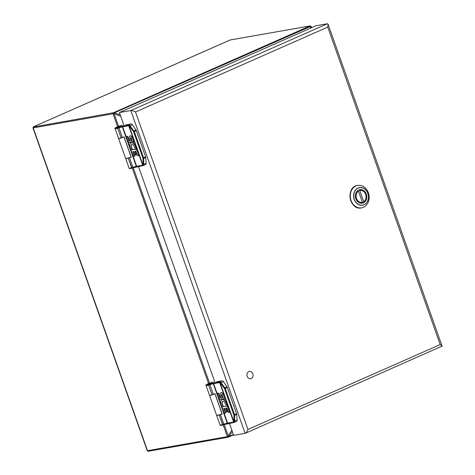 <?xml version="1.0" encoding="UTF-8"?>
<svg xmlns="http://www.w3.org/2000/svg" width="475" height="475" viewBox="0 0 475 475"><rect width="100%" height="100%" fill="white"/><g stroke="black" fill="none" stroke-linecap="round" stroke-linejoin="round"><path stroke-width="0.71" d="M125.626 124.955L131.183 123.975A1.805 0.997 66.2 0 1 132.412 124.753L135.975 129.936A1.805 0.997 -113.8 0 1 136.349 130.673L145.641 156.91A1.805 0.997 -113.8 0 1 145.801 157.688L146.116 163.442A1.805 0.997 66.2 0 1 145.677 164.493A1.805 0.997 66.2 0 1 145.546 164.534M129.075 125.062L130.055 125.798L134.312 131.575L143.604 157.813L143.753 164.481L143.385 165.484A0.576 0.475 -129 0 1 142.672 165.175L142.904 164.908L129.105 125.934L128.725 125.792A0.576 0.439 -74.9 0 1 129.075 125.062A1.805 0.997 66.2 0 0 128.767 125.044A0.576 0.475 80 0 0 128.517 125.78A1.229 0.677 -113.8 0 1 128.725 125.792L142.672 165.175A1.229 0.677 66.2 0 1 142.494 165.252L136.64 166.28A0.576 0.475 80 0 0 137.269 166.63L142.939 165.632M122.223 125.287A0.576 0.475 -100 0 1 122.312 125.263L122.223 125.287A3.966 0.445 -19.5 0 0 116.28 127.347A3.966 0.445 -19.5 0 0 117.699 127.579L122.514 126.154A4.186 0.469 160.5 0 1 122.912 126.077L128.767 125.044L131.183 123.975M120.466 126.403L117.052 127.383L120.466 126.403M122.912 126.077A0.576 0.475 80 0 0 122.663 126.813L136.64 166.28A3.61 0.404 -19.5 0 0 136.301 166.351A5.771 0.653 -19.5 0 0 132.887 167.342L129.491 157.742A4.103 0.463 160.5 0 1 128.256 158.133L132.032 168.15L136.877 166.707A4.186 0.469 160.5 0 1 137.097 166.66M129.544 125.293L129.105 125.934L133.333 131.32L135.975 129.936M143.646 165.11L142.904 164.908L142.987 164.475L146.116 163.442M131.041 142.803A4.904 2.719 66.2 0 1 131.148 142.749A4.904 2.719 66.2 0 1 136.26 148.414L136.034 148.604M131.812 144.542A2.957 1.639 -113.8 0 0 132.264 148.942L132.074 149.708L136.699 149.138L138.878 155.64L137.613 155.681L135.826 151.044L134.936 151.442L136.117 155.194L135.149 155.123L133.908 151.62L132.816 151.572L134.33 156.257L133.445 156.655L131.011 150.195L131.254 149.91A4.904 2.719 66.2 0 1 130.928 142.844A4.904 2.719 66.2 0 1 136.04 148.515L134.763 147.897A2.957 1.639 66.2 0 0 131.7 144.584A2.957 1.639 66.2 0 0 132.044 149.043L131.854 149.803L136.479 149.233L138.878 155.64M135.137 151.163L136.355 155.093M132.97 151.543L134.556 156.162L134.312 156.495M130.678 137.613A0.992 0.546 -113.8 0 0 130.649 138.611L131.058 139.763A2.957 1.639 66.2 0 1 130.524 142.512A2.957 1.639 66.2 0 1 130.411 142.553M126.457 136.319L127.543 136.361L128.897 140.19A1.021 0.564 -113.8 0 0 129.758 141.051M129.907 135.921A2.957 1.639 66.2 0 1 130.013 135.868A2.957 1.639 66.2 0 1 132.81 138.16L134.146 141.936L133.908 142.268M129.491 157.742A5.771 0.653 160.5 0 1 131.248 157.189L124.064 136.913A5.771 0.653 -19.5 0 0 122.312 137.465A4.103 0.463 160.5 0 1 121.077 137.857L117.675 128.262L121.077 137.857A4.548 0.511 -19.5 0 1 118.507 138.278L115.104 128.683A4.548 0.511 -19.5 0 0 117.675 128.262L117.705 127.579L117.675 128.262A4.103 0.463 160.5 0 0 118.91 127.87A5.771 0.653 160.5 0 1 122.324 126.878A3.61 0.404 160.5 0 1 122.663 126.813L128.517 125.78M132.032 168.15L132.032 168.15C128.464 168.963 130.002 168.637 129.081 168.156A4.548 0.511 160.5 0 0 131.652 167.734L132.032 168.15L133.119 167.806L132.887 167.342A4.103 0.463 -19.5 0 1 131.652 167.734L128.256 158.133A4.548 0.511 160.5 0 1 125.685 158.555A4.548 0.511 160.5 0 1 125.703 158.472M130.649 138.611L130.429 138.706A0.992 0.546 66.2 0 1 130.56 137.637A0.992 0.546 66.2 0 1 131.51 138.451L132.846 142.221L133.873 142.286L132.81 138.16M131.058 139.763L130.429 138.706M130.839 139.864A2.957 1.639 66.2 0 1 130.304 142.613A2.957 1.639 66.2 0 1 127.567 140.469L126.219 136.652L127.104 136.254L128.678 140.285A1.021 0.564 66.2 0 0 129.657 141.117A1.021 0.564 66.2 0 0 129.865 140.262L129.147 138.243A2.957 1.639 66.2 0 1 129.794 135.963A2.957 1.639 66.2 0 1 132.59 138.261M118.429 126.76L120.49 126.148L118.429 126.76M214.967 393.846A4.548 0.511 160.5 0 1 209.505 395.253A4.548 0.511 160.5 0 1 209.523 395.17M209.505 395.253L216.588 415.263A4.548 0.511 -19.5 0 0 222.051 413.856M216.576 381.793L222.14 380.819A1.805 0.997 66.2 0 1 223.369 381.591L226.925 386.775A1.805 0.997 -113.8 0 1 227.299 387.511L236.592 413.749A1.805 0.997 -113.8 0 1 236.752 414.527L237.067 420.28A1.805 0.997 66.2 0 1 236.627 421.331A1.805 0.997 66.2 0 1 236.497 421.372M220.026 381.906L221.006 382.636L225.263 388.413L234.555 414.651L234.703 421.319L234.335 422.322A0.576 0.475 -129 0 1 233.623 422.014L233.854 421.747L220.056 382.779L219.676 382.63A0.576 0.439 -74.9 0 1 220.026 381.906A1.805 0.997 66.2 0 0 219.717 381.888A0.576 0.475 80 0 0 219.468 382.618A1.229 0.677 -113.8 0 1 219.676 382.63L233.623 422.014A1.229 0.677 66.2 0 1 233.451 422.091L227.59 423.124A0.576 0.475 80 0 0 228.226 423.468L233.89 422.471M213.174 382.132A0.576 0.475 -100 0 1 213.269 382.102L213.174 382.132A3.966 0.445 -19.5 0 0 207.231 384.186A3.966 0.445 -19.5 0 0 208.656 384.423L213.465 382.992A4.186 0.469 160.5 0 1 213.863 382.915L219.717 381.888L222.14 380.819M211.422 383.242L208.002 384.228L211.422 383.242M213.863 382.915A0.576 0.475 80 0 0 213.613 383.652L227.59 423.124A3.61 0.404 -19.5 0 0 227.252 423.189A5.771 0.653 -19.5 0 0 223.838 424.181L220.442 414.586A4.103 0.463 160.5 0 1 219.207 414.978L222.989 424.988L227.828 423.546A4.186 0.469 160.5 0 1 228.047 423.504M220.495 382.132L220.056 382.779L224.283 388.158L226.925 386.775M234.597 421.954L233.854 421.747L233.938 421.313L237.067 420.28M221.991 399.641A4.904 2.719 66.2 0 1 222.098 399.588A4.904 2.719 66.2 0 1 227.21 405.252L226.985 405.448M222.763 401.387A2.957 1.639 -113.8 0 0 223.214 405.787L223.024 406.547L227.65 405.977L229.864 412.235L229.621 412.567M226.088 408.001L227.347 411.688L227.103 412.021M223.921 408.381L225.506 413.001L225.263 413.333M221.629 394.452A0.992 0.546 -113.8 0 0 221.599 395.449L222.009 396.601A2.957 1.639 66.2 0 1 221.475 399.356A2.957 1.639 66.2 0 1 221.362 399.398M217.408 393.157L218.494 393.199L219.848 397.029A1.021 0.564 -113.8 0 0 220.709 397.89M220.857 392.76A2.957 1.639 66.2 0 1 220.964 392.706A2.957 1.639 66.2 0 1 223.761 395.004L225.097 398.774L224.823 399.125L223.796 399.065L222.46 395.289A0.992 0.546 66.2 0 0 221.51 394.482A0.992 0.546 66.2 0 0 221.38 395.544L221.599 395.449M220.442 414.586A5.771 0.653 160.5 0 1 222.199 414.028L215.015 393.751A5.771 0.653 -19.5 0 0 213.263 394.309A4.103 0.463 160.5 0 1 212.028 394.701L208.626 385.1L212.028 394.701A4.548 0.511 -19.5 0 1 209.457 395.123L206.055 385.522A4.548 0.511 -19.5 0 0 208.626 385.1L208.656 384.423L208.626 385.1A4.103 0.463 160.5 0 0 209.861 384.708A5.771 0.653 160.5 0 1 213.275 383.717A3.61 0.404 160.5 0 1 213.613 383.652L219.468 382.618M222.983 424.988L222.983 424.988C219.42 425.802 220.952 425.475 220.038 424.994A4.548 0.511 160.5 0 0 222.603 424.573L222.983 424.988L224.069 424.644L223.838 424.181A4.103 0.463 -19.5 0 1 222.603 424.573L219.207 414.978A4.548 0.511 160.5 0 1 216.636 415.399A4.548 0.511 160.5 0 1 216.653 415.316M222.205 406.748A4.904 2.719 66.2 0 1 221.878 399.689A4.904 2.719 66.2 0 1 226.991 405.353L225.72 404.736A2.957 1.639 66.2 0 0 222.65 401.428A2.957 1.639 66.2 0 0 222.995 405.882L222.805 406.642L227.43 406.072L229.609 412.579L228.564 412.52L226.777 407.883L225.886 408.28L227.127 411.783L226.32 412.169L224.859 408.458L223.767 408.411L225.287 413.096L224.396 413.493L221.967 407.033L222.205 406.748M222.009 396.601L221.38 395.544M223.761 395.004L225.061 399.024M221.789 396.702A2.957 1.639 66.2 0 1 221.255 399.451A2.957 1.639 66.2 0 1 218.518 397.308L217.17 393.49L218.055 393.092L219.628 397.124A1.021 0.564 66.2 0 0 220.608 397.961A1.021 0.564 66.2 0 0 220.816 397.106L220.097 395.081A2.957 1.639 66.2 0 1 220.744 392.801A2.957 1.639 66.2 0 1 223.541 395.099M209.38 383.598L211.446 382.987L209.38 383.598M247.19 376.295A3.693 3.046 -100 0 1 249.363 371.414A3.693 3.046 -100 0 1 253.009 374.52A3.693 3.046 -100 0 1 250.646 378.688A3.693 3.046 -100 0 1 247.19 376.295M366.296 194.091A6.858 5.658 -100 0 1 362.265 203.152A6.858 5.658 -100 0 1 355.502 197.38A6.858 5.658 -100 0 1 359.89 189.65A6.858 5.658 -100 0 1 366.296 194.091M356.25 206.88A11.376 9.387 80 0 0 361.677 207.842A11.376 9.387 80 0 0 368.374 192.814A11.376 9.387 80 0 0 357.74 185.434A11.376 9.387 80 0 0 350.289 194.964A11.376 9.387 80 0 0 356.25 206.88M358.488 190.131L359.195 190.006L359.759 190.54L363.702 201.679L363.565 202.338L362.449 202.534M362.253 202.914A6.638 5.48 -100 0 1 361.873 202.997L362.395 202.255L358.447 191.116L357.752 190.606M359.195 190.006A6.638 5.48 -100 0 1 359.575 189.923C365.53 188.504 369.022 199.316 363.636 202.308L363.565 202.338M124.017 137.008A4.548 0.511 160.5 0 1 118.554 138.415A4.548 0.511 160.5 0 1 118.572 138.332M118.554 138.415L125.638 158.424A4.548 0.511 -19.5 0 0 131.1 157.017M229.419 423.272L233.7 435.361L245.355 433.283L442.071 346.115L328.077 24.207L327.406 23.75L315.976 25.757L119.391 112.551L130.815 110.544C131.967 110.485 133.528 110.96 135.506 111.975L247.932 429.459L440.188 344.571C441.964 345.622 442.468 346.281 441.714 346.554M119.391 112.551L124.1 125.863M138.468 166.428L215.056 382.707M327.406 23.75L130.815 110.544L245.13 433.354C246.163 432.957 247.095 431.656 247.932 429.459M440.188 344.571L327.762 27.087L328.077 24.207M233.528 434.88L228.416 437.137A1.443 0.802 -113.8 0 1 228.309 437.172A0.867 0.713 -100 0 1 228.172 437.214L148.319 451.25L147.511 450.686A0.867 0.713 80 0 0 148.319 451.25L148.319 451.25A0.867 0.713 80 0 0 148.461 451.208M230.44 39.936A0.867 0.713 80 0 0 230.161 39.983L229.947 40.078M33.689 128.078L33.203 127.882L147.511 450.686L227.365 436.65L223.208 424.923M117.622 126.742L113.05 113.846A0.867 0.713 -100 0 1 113.424 112.741L33.292 127.021M310.407 28.221L310.626 26.161L311.22 26.487L311.386 27.787M310.365 26.523L114.042 112.955L113.804 113.644L33.203 127.882A0.867 0.713 80 0 1 33.571 126.778L230.161 39.983L310.009 25.947A0.867 0.713 -100 0 1 310.145 25.905L230.048 40.019L33.47 126.807L32.971 127.971L147.22 450.591M120.698 116.256L113.804 113.644M224.218 424.597L228.19 435.824L228.119 436.454L227.365 436.65A0.867 0.713 -100 0 0 228.172 437.214L228.416 437.137A1.443 0.802 -113.8 0 0 228.713 436.78L228.119 436.454M232.358 431.561L228.713 436.78M136.349 130.673L133.6 131.812L142.892 158.05L145.641 156.91M132.412 124.753L129.461 126.273M143.385 165.484A1.805 0.997 66.2 0 1 143.26 165.561A1.805 0.997 66.2 0 1 143.129 165.597A0.576 0.475 -100 0 1 142.494 165.252M145.801 157.688L142.987 158.585L142.987 164.475M122.514 126.154A0.576 0.422 77.5 0 0 122.324 126.878L136.301 166.351A0.576 0.422 77.5 0 0 136.877 166.707M118.762 127.247L122.312 137.465M115.104 128.683C113.709 128.25 118.869 125.952 122.312 125.263A0.576 0.475 -100 0 1 122.413 125.258M142.892 158.05L142.987 158.585M133.333 131.32L133.6 131.812M227.299 387.511L224.55 388.651L233.842 414.889L236.592 413.749M223.369 381.591L220.412 383.111M234.335 422.322A1.805 0.997 66.2 0 1 234.211 422.4A1.805 0.997 66.2 0 1 234.08 422.441A0.576 0.475 -100 0 1 233.451 422.091M236.752 414.527L233.938 415.423L233.938 421.313M213.465 382.992A0.576 0.422 77.5 0 0 213.275 383.717L227.252 423.189A0.576 0.422 77.5 0 0 227.828 423.546M209.713 384.085L213.263 394.309M206.055 385.522C204.666 385.088 209.819 382.797 213.269 382.102A0.576 0.475 -100 0 1 213.364 382.096M233.842 414.889L233.938 415.423M224.283 388.158L224.55 388.651M367.804 193.426A8.829 7.285 80 0 0 355.175 190.718A8.829 7.285 80 0 0 360.246 205.046A8.829 7.285 80 0 0 367.804 193.426M363.737 188.308A8.977 7.404 80 0 0 354.095 192.618A8.977 7.404 80 0 0 358.31 204.482A8.977 7.404 80 0 0 366.409 203.015A8.977 7.404 80 0 0 367.882 193.384A8.977 7.404 80 0 0 363.737 188.308M357.586 185.464A11.376 9.387 80 0 0 357.438 185.487A11.376 9.387 80 0 0 350.164 198.318A11.376 9.387 80 0 0 361.374 207.896A11.376 9.387 80 0 0 361.528 207.866M361.873 202.997A6.638 5.48 -100 0 1 359.159 202.659M357.141 191.17A6.638 5.48 -100 0 1 357.889 190.582M362.395 202.255A6.009 4.958 -100 0 1 356.499 198.419A6.009 4.958 -100 0 1 358.447 191.116M359.759 190.54A6.009 4.958 -100 0 1 365.655 194.376A6.009 4.958 -100 0 1 363.702 201.679M327.762 27.087L135.506 111.975M208.572 383.58L132.258 168.079M233.528 434.868L228.511 437.083M114.042 112.955A1.443 0.802 -113.8 0 0 113.424 112.741L310.009 25.947A1.443 0.802 -113.8 0 1 310.626 26.161M114.659 112.931L120.175 114.778M311.588 27.698L311.368 27.075M311.208 26.458L311.642 27.669M114.261 114.101L118.607 126.362M133.261 167.758L209.558 383.2M228.19 435.824L231.877 430.213M229.193 436.377L233.403 434.518M145.677 164.493L143.034 165.627L133.119 167.806M129.081 168.156L125.685 158.555M131.165 157.201L123.987 136.937M236.627 421.331L233.991 422.465L224.069 424.644M220.038 424.994L216.636 415.399M222.116 414.04L214.938 393.775M357.74 185.434L357.438 185.487C345.372 186.895 349.553 210.692 361.374 207.896L361.677 207.842M310.145 25.905L311.22 26.469"/></g></svg>
